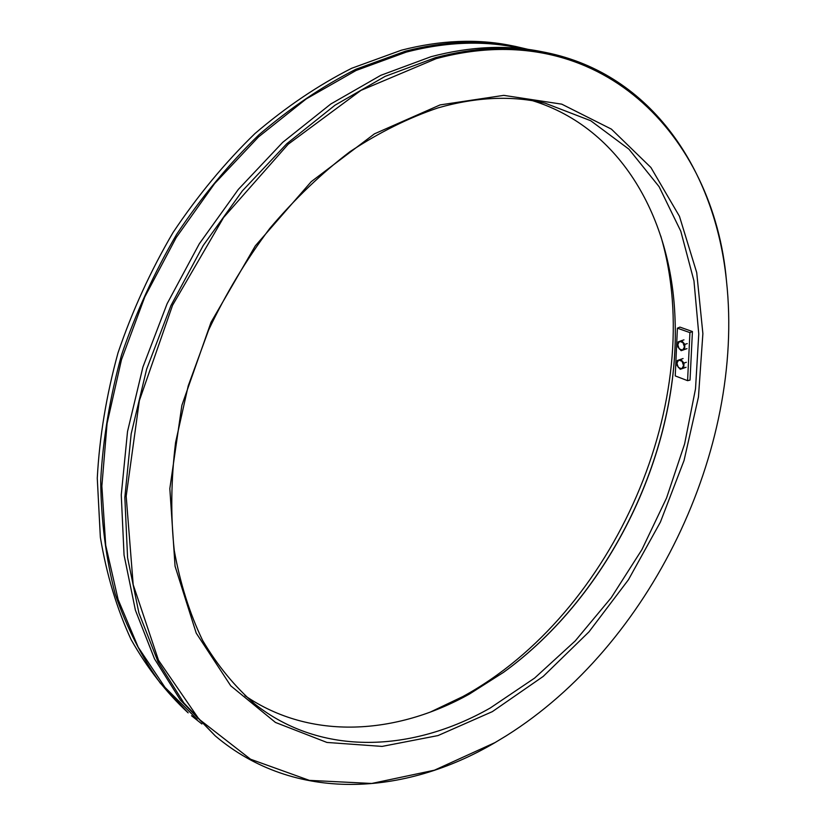 <?xml version="1.0" encoding="UTF-8"?>
<svg xmlns="http://www.w3.org/2000/svg" width="826" height="826" viewBox="0 0 826 826"><rect width="100%" height="100%" fill="white"/><g stroke="black" fill="none" stroke-linecap="round" stroke-linejoin="round"><path stroke-width="1.24" d="M440.103 104.912L503.767 95.362L561.763 104.159L611.395 129.124L650.919 167.502L679.447 216.298L696.71 272.58L702.885 333.632L698.455 397.007L684.052 460.474L660.428 522.032L628.431 579.759L589 631.838L543.209 676.422L492.358 711.63L438.007 735.574L382.077 746.405L326.951 742.45L275.45 722.44L230.743 685.817L196.216 633.108L175.06 566.213L169.826 488.631L181.875 405.339L211.012 322.326L255.296 245.88L311.257 181.637L374.446 133.843L440.103 104.912M490.272 707.985L534.587 678.105L575.206 640.935L611.23 597.694L641.905 549.631L666.561 497.964L684.609 443.934L695.513 388.819L698.765 333.972L693.964 280.902L680.789 231.197L659.086 186.655L628.927 149.176L590.704 120.72L545.263 103.229C512.223 95.393 476.54 96.921 438.214 107.824C408.591 117.819 379.206 132.408 350.059 151.612C321.479 173.346 294.686 198.994 269.689 228.534C246.138 259.973 225.777 293.808 208.606 330.049L188.214 385.876L175.577 442.499C171.013 480.03 170.569 516.002 174.255 550.436C180.182 583.476 189.65 613.491 202.649 640.47C217.414 665.415 234.718 686.551 254.584 703.866C321.551 757.008 412.907 752.063 490.272 707.985M545.976 52.523L541.453 51.625C507.174 44.656 470.386 46.339 431.069 56.684L380.796 75.321L330.782 104.014L282.719 142.34L238.332 189.402L199.303 243.794L167.11 303.71L142.919 367.043L127.524 431.533L121.257 494.919L124.055 555.082L135.402 610.218L154.514 658.869L180.347 699.983L215.256 735.883L183.847 702.936L158.014 661.771L138.913 613.016L127.586 557.746L124.84 497.417L131.169 433.846L146.646 369.15L170.93 305.599L203.227 245.477L242.369 190.889L286.859 143.662L335.036 105.181L385.133 76.364L435.488 57.655C474.857 47.258 511.686 45.554 545.976 52.523C652.024 73.989 715.223 170.961 726.426 280.448L726.457 280.685M436.118 58.677L360.931 90.395L288.181 144.23L223.588 217.506L172.572 305.248L139.346 400.672L126.182 496.199L133.182 584.663L158.509 660.263L198.932 719.095L250.557 759.228L309.368 780.374L371.71 783.471L434.445 770.193L495.022 742.584L506.359 735.739C650.289 645.374 744.918 449.86 726.477 280.912C714.067 135.98 600.13 14.445 436.118 58.677M506.162 735.863L494.609 742.842C404.11 795.985 294.459 802.882 215.256 735.883M503.416 672.426C610.207 595.071 680.593 449.633 674.997 317.886M532.801 100.772C621.472 128.278 671.476 218.776 675.007 318.093C680.676 449.705 610.311 595.092 503.581 672.312L469.395 694.077C396.294 734.82 310.741 740.757 244.909 695.626M515.445 46.421L511.108 45.554C476.953 38.615 440.403 40.164 401.446 50.179L351.7 68.269C318.392 85.13 286.147 106.895 254.955 133.554C224.868 162.805 197.559 195.793 173.037 232.529C150.559 270.897 132.212 311.041 117.984 352.95C106.389 395.22 99.481 436.954 97.272 478.182L100.349 537.251C106.595 574.586 116.827 608.659 131.045 639.479C147.224 668.089 166.263 692.549 188.152 712.859L160.203 682.988C141.752 657.207 126.76 627.595 115.227 594.173C105.976 558.83 101.133 520.958 100.689 480.567C102.94 439.225 109.889 397.358 121.536 354.963C135.825 312.92 154.235 272.642 176.785 234.13C201.379 197.269 228.75 164.167 258.91 134.814C290.174 108.051 322.491 86.203 355.851 69.281L405.68 51.109C444.677 41.042 481.269 39.483 515.445 46.421L528.361 49.426M521.671 48.62C485.977 40.319 447.527 41.486 406.289 52.1L356.089 70.478L306.27 98.893L258.528 136.909L214.615 183.589L176.217 237.547L144.787 296.947L121.484 359.671L107.081 423.459L101.866 486.049L105.718 545.346L118.118 599.552L138.21 647.223L164.942 687.335L197.115 719.24M201.895 723.989L191.529 715.729M660.769 236.029C708.667 398.256 614.131 614.059 462.828 696.566L430.387 712.053M692.425 331.525L679.891 327.106L677.392 328.18L675.234 375.913L687.583 380.662L690.03 380.094L692.425 331.525L689.927 332.62L687.583 380.662M677.392 328.18L689.927 332.62M683.742 368.076L683.98 363.089L680.727 359.331L677.248 360.57L677.021 365.536L680.263 369.284L686.086 367.281M680.263 369.284L682.606 368.489M683.98 363.089L686.334 362.294M680.727 359.331L683.081 358.546M678.704 360.043L676.866 363.151L678.363 367.508L681.718 368.778L683.577 365.681L682.07 361.303L678.704 360.043M684.63 349.408L684.868 344.37L681.595 340.622L678.105 341.923L677.878 346.941L681.13 350.678L686.984 348.634M681.13 350.678L683.484 349.904M684.868 344.37L687.232 343.595M681.595 340.622L683.959 339.858M679.571 341.365L677.712 344.525L679.22 348.902L682.596 350.131L684.465 346.982L682.947 342.594L679.571 341.365"/></g></svg>
